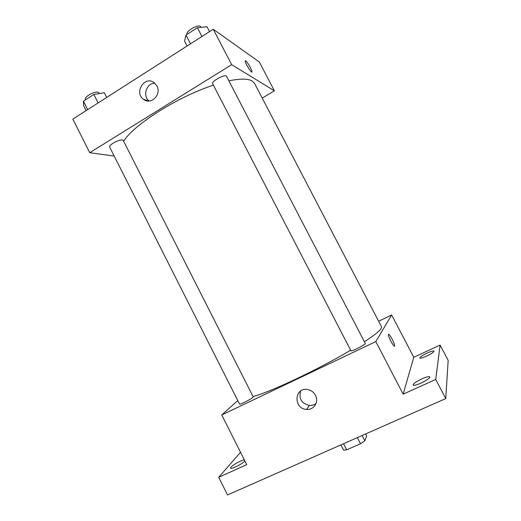 <?xml version="1.0" encoding="UTF-8"?>
<svg xmlns="http://www.w3.org/2000/svg" width="521" height="521" viewBox="0 0 521 521"><rect width="100%" height="100%" fill="white"/><g stroke="black" fill="none" stroke-linecap="round" stroke-linejoin="round"><path stroke-width="0.78" d="M357.347 437.62L360.506 443.762L346.686 449.825L343.58 450.111L340.903 444.882M365.579 433.98L366.66 436.077L364.811 440.786L360.506 443.762M362.095 435.523L364.811 440.786M343.547 443.71L346.686 449.825M378.637 321.255L391.649 314.964L413.778 357.263L440.108 345.071L448.171 360.395L445.755 398.572L227.54 494.95L218.703 477.288L240.533 452.293M427.194 353.056C431.095 351.31 433.374 350.666 434.026 351.121C433.85 352.137 431.362 353.805 426.556 356.136C422.648 357.881 420.382 358.52 419.763 358.057C419.959 357.035 422.433 355.368 427.194 353.056M421.867 378.871C426.354 376.911 428.998 376.26 429.805 376.917C429.656 378.298 426.719 380.363 420.988 383.117C416.494 385.071 413.863 385.709 413.101 385.045C413.277 383.651 416.201 381.593 421.867 378.871M413.778 357.263L403.163 394.15L435.738 379.464L445.755 398.572M440.108 345.071L435.738 379.464M391.649 314.964L375.804 341.594L403.163 394.15M375.804 341.594L221.744 414.957L246.752 464.641L218.703 477.288M315.465 395.302C319.132 401.867 313.792 410.248 306.543 409.421C293.251 408.881 294.228 387.123 307.475 389.506C311.024 390.144 313.688 392.072 315.465 395.302M244.955 461.078C242.832 463.013 239.719 464.947 235.603 466.888C232.6 468.21 230.888 468.626 230.464 468.138C231.031 466.464 234.378 464.113 240.5 461.092L244.271 459.717M364.413 341.756C374.045 335.465 379.646 331.03 381.235 328.464L381.574 326.875L254.567 83.425L252.164 80.989C248.029 78.554 240.272 78.508 228.888 80.853M253.056 396.533C269.012 392.704 318.318 369.487 350.659 350.236M221.744 414.957L237.784 400.584M252.913 397.334L253.219 396.859L123.249 140.475L122.487 140.025C119.309 139.159 108.231 145.164 109.618 146.987L239.549 404.068C239.556 405.045 251.076 399.242 252.913 397.334M365.312 343.489C366.217 344.309 351.063 351.968 350.933 350.763L212.698 83.796C210.966 81.38 225.554 73.539 226.557 76.353L365.312 343.489M388.49 334.365C389.037 332.769 394.859 343.586 394.644 345.801C394.736 348.803 388.21 337.074 388.432 334.651L388.49 334.365M388.575 334.28C389.467 333.505 394.853 343.73 394.638 345.807L394.495 346.172M316.039 403.43C314.137 404.941 311.942 405.618 309.448 405.468C301.587 403.495 298.637 398.689 300.61 391.063M123.672 141.308C132.998 125.164 178.006 96.535 213.402 85.164M262.226 98.098L274.391 90.817L231.682 64.676L89.742 152.699L114.203 156.053M89.742 152.699L72.829 119.101L213.252 29.261L259.315 61.992L274.391 90.817M213.252 29.261L231.682 64.676M156.899 85.945C161.849 94.607 150.816 105.509 143.496 99.309C133.552 92.367 145.216 74.829 154.483 82.937L156.899 85.945M245.71 60.807C247.299 61.719 252.157 70.185 251.982 71.735C252.144 74.392 245.033 63.126 245.215 60.996L245.71 60.807M245.319 60.71L245.71 60.814C247.299 61.719 252.157 70.185 251.982 71.735L251.877 72.022M149.091 101.035C142.259 95.988 146.505 82.859 154.887 83.288M209.54 31.631L207.006 26.753L197.381 27.711L185.997 35.05L184.551 41.185L187.052 46.017M197.381 27.711L201.94 36.496M185.997 35.05L190.523 43.797M187.091 34.347L187.072 34.314C185.137 31.56 197.765 24.096 200.455 26.421L201.099 27.339M106.701 97.427L104.317 92.738L93.826 94.477L83.419 101.185L83.751 105.952L86.108 110.608M93.826 94.477L98.111 102.93M83.419 101.185L87.671 109.605M85.724 99.7L85.503 99.277C83.861 96.945 94.861 90.908 98.28 92.269L99.459 93.539M309.448 405.468L306.543 409.421M148.759 101.041L143.496 99.309"/></g></svg>
